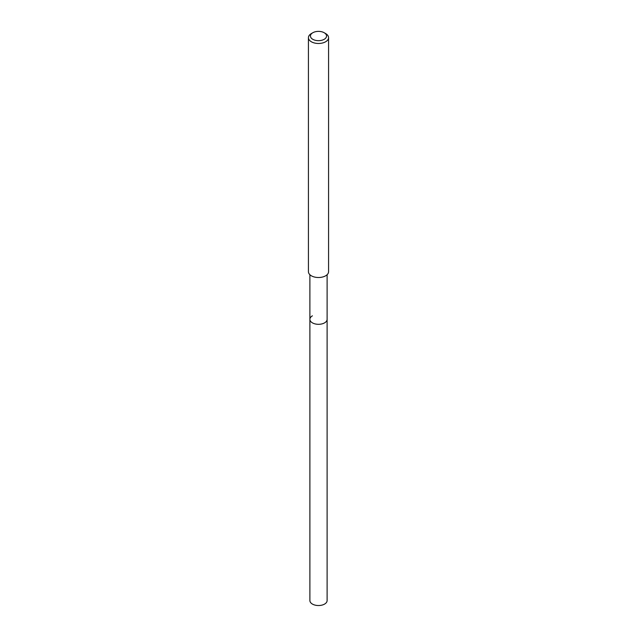 <?xml version="1.0" encoding="UTF-8"?>
<svg xmlns="http://www.w3.org/2000/svg" width="637" height="637" viewBox="0 0 637 637"><rect width="100%" height="100%" fill="white"/><g stroke="black" fill="none" stroke-linecap="round" stroke-linejoin="round"><path stroke-width="0.96" d="M309.893 274.714L309.893 600.556A8.607 4.969 0 0 0 315.204 605.15A8.607 4.969 0 0 0 324.591 604.075A8.607 4.969 0 0 0 327.107 600.556L327.107 319.344A8.607 4.969 180 0 1 324.591 322.855A8.607 4.969 180 0 1 315.204 323.93A8.607 4.969 180 0 1 309.893 319.344A8.607 4.969 180 0 1 312.409 315.825M309.893 319.344A8.607 4.969 0 0 0 315.204 323.93A8.607 4.969 0 0 0 324.591 322.855A8.607 4.969 0 0 0 327.107 319.344L327.107 274.714M308.427 37.663L308.427 271.696A10.073 5.813 0 0 0 314.646 277.071A10.073 5.813 0 0 0 325.618 275.813A10.073 5.813 0 0 0 328.573 271.696L328.573 37.663A10.073 5.813 180 0 1 325.618 41.771A10.073 5.813 180 0 1 314.646 43.037A10.073 5.813 180 0 1 308.427 37.663A10.073 5.813 180 0 1 311.382 33.554L312.807 32.734A8.058 4.65 180 0 1 324.193 32.734A8.058 4.65 180 0 1 324.193 39.311A8.058 4.65 180 0 1 312.807 39.311A8.058 4.65 180 0 1 312.807 32.734L311.382 33.554M324.193 32.734L325.618 33.554A10.073 5.813 180 0 1 328.573 37.663"/></g></svg>
